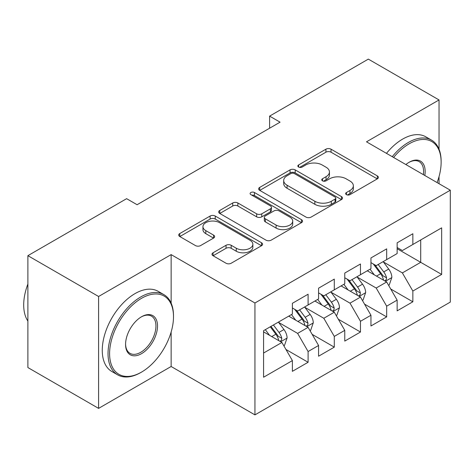<?xml version="1.0" encoding="UTF-8"?>
<svg xmlns="http://www.w3.org/2000/svg" width="474" height="474" viewBox="0 0 474 474"><rect width="100%" height="100%" fill="white"/><g stroke="black" fill="none" stroke-linecap="round" stroke-linejoin="round"><path stroke-width="0.71" d="M346.405 194.63A2.542 1.469 0 0 0 350.008 194.63L377.316 178.864A3.638 2.097 0 0 0 378.382 177.383A3.638 2.097 0 0 0 377.316 175.895L331.048 149.186A3.638 2.097 0 0 0 325.911 149.186L298.596 164.952A2.542 1.469 0 0 0 297.85 165.989A2.542 1.469 0 0 0 298.596 167.032A2.542 1.469 0 0 0 302.193 167.032L305.73 164.988A11.631 6.719 0 0 1 322.184 164.988L326.035 167.215A11.631 6.719 0 0 1 329.442 171.961A11.631 6.719 0 0 1 326.035 176.713L322.504 178.751A2.542 1.469 0 0 0 321.757 179.794A2.542 1.469 0 0 0 322.504 180.831A2.542 1.469 0 0 0 326.1 180.831L329.637 178.793A11.631 6.719 0 0 1 346.085 178.793L349.942 181.015A11.631 6.719 0 0 1 353.349 185.767A11.631 6.719 0 0 1 349.942 190.512L346.405 192.557A2.542 1.469 0 0 0 345.664 193.593A2.542 1.469 0 0 0 346.405 194.63L346.405 192.557M213.063 252.772A3.638 2.097 0 0 0 211.997 254.254A3.638 2.097 0 0 0 213.063 255.741L226.045 263.236A3.638 2.097 0 0 0 231.188 263.236L261.518 245.722A3.638 2.097 0 0 0 262.584 244.24A3.638 2.097 0 0 0 261.518 242.753L215.249 216.043A3.638 2.097 0 0 0 210.106 216.043L179.776 233.552A3.638 2.097 0 0 0 178.71 235.039A3.638 2.097 0 0 0 179.776 236.52L195.454 245.573A3.638 2.097 0 0 0 200.597 245.573L213.578 238.078A3.638 2.097 0 0 0 214.639 236.597A3.638 2.097 0 0 0 213.578 235.11L205.799 230.625A9.723 5.617 0 0 1 202.955 226.649A9.723 5.617 0 0 1 208.957 221.465A9.723 5.617 0 0 1 219.551 222.679L250.011 240.271A9.723 5.617 0 0 1 252.861 244.24A9.723 5.617 0 0 1 246.859 249.425A9.723 5.617 0 0 1 236.259 248.21L231.188 245.277A3.638 2.097 0 0 0 226.045 245.277L213.063 252.772L213.063 255.741M171.138 303.123L171.138 254.615L98.598 296.493L27.889 255.67L126.617 198.671L137.093 204.721L280.081 122.168L269.605 116.118L269.605 128.217M171.138 254.615L254.941 302.993L450.3 190.204L450.3 302.092L254.941 414.88L254.941 302.993M439.037 149.233L439.037 99.943L366.497 141.821L450.3 190.204M439.037 99.943L368.334 59.12L269.605 116.118M305.985 217.08A3.638 2.097 0 0 0 311.128 217.08L341.458 199.566A3.638 2.097 0 0 0 342.524 198.085A3.638 2.097 0 0 0 341.458 196.597L295.189 169.888A3.638 2.097 0 0 0 290.047 169.888L259.716 187.396A3.638 2.097 0 0 0 258.65 188.883A3.638 2.097 0 0 0 259.716 190.364L305.985 217.08M251.866 195.181A2.542 1.469 0 0 1 254.449 195.543L254.449 192.521L301.488 219.675A3.638 2.097 0 0 1 302.554 221.162A3.638 2.097 0 0 1 301.488 222.644L271.158 240.158A3.638 2.097 0 0 1 266.015 240.158L219.746 213.442L219.746 210.474A3.638 2.097 0 0 0 218.68 211.961A3.638 2.097 0 0 0 219.746 213.442M219.746 210.474L232.728 202.979A3.638 2.097 0 0 1 237.865 202.979L256.635 213.815A3.638 2.097 0 0 0 261.772 213.815L270.387 208.844A3.638 2.097 0 0 0 271.448 207.357A3.638 2.097 0 0 0 270.387 205.876L250.847 194.595A2.542 1.469 0 0 1 250.106 193.558A2.542 1.469 0 0 1 251.676 192.201A2.542 1.469 0 0 1 254.449 192.521M397.141 248.72L420.711 262.323L420.711 239.951L441.655 227.852L412.854 244.483L412.854 233.747L397.141 242.818L397.141 253.554L386.666 259.604L386.666 248.868L370.952 257.939L370.952 268.675L360.477 274.724L360.477 263.988L344.764 273.06L344.764 283.796L334.289 289.839L334.289 279.109L318.575 288.18L318.575 298.916L308.1 304.96L308.1 294.224L292.387 303.301L292.387 314.031L263.58 330.662L263.58 377.233L292.387 360.601L281.912 342.459L263.58 331.877M441.655 227.852L441.655 274.422L412.854 291.054L402.379 272.911L383.389 261.944M390.724 289.01L412.854 301.79L412.854 291.054M412.854 301.79L397.141 310.861L397.141 300.125L386.666 306.174L376.19 288.026L357.2 277.065M364.536 304.13L386.666 316.905L386.666 306.174M386.666 316.905L370.952 325.976L370.952 315.246L360.477 321.289L350.002 303.147L331.012 292.185M338.347 319.251L360.477 332.025L360.477 321.289M360.477 332.025L344.764 341.096L344.764 330.36L334.289 336.41L323.813 318.267L304.823 307.306M312.159 334.371L334.289 347.146L334.289 336.41M334.289 347.146L318.575 356.217L318.575 345.481L308.1 351.53L297.625 333.388L278.641 322.427M285.97 349.486L308.1 362.266L308.1 351.53M308.1 362.266L292.387 371.338L292.387 360.601M292.387 307.987L297.625 311.009L308.1 304.96M263.58 353.041L281.912 342.459M318.575 292.867L323.813 295.889L334.289 289.839M297.625 333.388L308.1 327.338L288.719 316.152M318.575 345.481L308.1 327.338M344.764 277.746L350.002 280.768L360.477 274.724M323.813 318.267L334.289 312.218L314.908 301.031M344.764 330.36L334.289 312.218M370.952 262.626L376.19 265.653L386.666 259.604M350.002 303.147L360.477 297.097L341.096 285.911M370.952 315.246L360.477 297.097M397.141 247.505L402.379 250.533L412.854 244.483M376.19 288.026L386.666 281.983L367.285 270.79M397.141 300.125L386.666 281.983M27.889 255.67L27.889 367.557L98.598 408.381L171.138 366.497L254.941 414.88M98.598 296.493L98.598 408.381M439.037 183.705L439.037 176.583M402.379 272.911L420.711 262.323L441.655 274.422M171.138 366.497L171.138 332.025M347.424 194.992L349.942 193.54A11.631 6.719 0 0 0 353.349 188.788L353.349 185.767M329.442 171.961L329.442 174.989A11.631 6.719 0 0 1 326.035 179.735L323.517 181.192M377.268 178.894L331.048 152.207A3.638 2.097 0 0 0 325.911 152.207L299.615 167.387M341.41 199.595L295.189 172.909A3.638 2.097 0 0 0 290.047 172.909L259.764 190.394M335.035 199.121A2.542 1.469 0 0 0 335.782 198.085A2.542 1.469 0 0 0 335.035 197.042L294.419 173.597A2.542 1.469 0 0 0 290.823 173.597L287.096 175.747A11.631 6.719 0 0 0 283.689 180.499A11.631 6.719 0 0 0 287.096 185.245L314.854 201.272A11.631 6.719 0 0 0 331.308 201.272L335.035 199.121L335.035 202.149A2.542 1.469 0 0 0 335.782 201.106L335.782 198.085M283.689 180.499L283.689 183.521A11.631 6.719 0 0 0 287.096 188.273L287.096 185.245M335.035 202.149L331.308 204.3A11.631 6.719 0 0 1 314.854 204.3L287.096 188.273M219.794 213.472L232.728 206.006L232.728 202.979M271.448 207.357L271.448 210.385A3.638 2.097 0 0 1 270.387 211.866L261.772 216.837A3.638 2.097 0 0 1 256.635 216.837L237.865 206.006A3.638 2.097 0 0 0 232.728 206.006M254.449 195.543L301.44 222.673M276.105 225.055A9.723 5.617 0 0 0 286.699 226.276A9.723 5.617 0 0 0 292.707 221.085A9.723 5.617 0 0 0 289.857 217.116L279.127 210.918A3.638 2.097 0 0 0 273.984 210.918L265.375 215.895A3.638 2.097 0 0 0 264.308 217.376A3.638 2.097 0 0 0 265.375 218.858L276.105 225.055L276.105 228.083A9.723 5.617 0 0 0 286.699 229.298A9.723 5.617 0 0 0 292.707 224.113L292.707 221.085M264.308 217.376L264.308 220.398A3.638 2.097 0 0 0 265.375 221.885L265.375 218.858M276.105 228.083L265.375 221.885M252.861 244.24L252.861 247.262A9.723 5.617 0 0 1 246.859 252.446A9.723 5.617 0 0 1 236.259 251.232L231.188 248.299A3.638 2.097 0 0 0 226.045 248.299L213.11 255.77M202.955 226.649L202.955 229.677A9.723 5.617 0 0 0 205.799 233.646L205.799 230.625M213.531 238.108L205.799 233.646M261.47 245.751L215.249 219.065A3.638 2.097 0 0 0 210.106 219.065L179.824 236.55M388.603 285.336L389.231 284.975L391.85 277.414A9.812 5.664 -120 0 0 388.716 269.054L383.152 261.63M374.288 274.837L370.058 269.191M368.079 271.252L367.599 270.607M384.817 280.91L386.334 279.547L386.547 277.835A9.812 5.664 -120 0 0 383.739 271.928L378.175 264.504M374.999 264.966L381.872 274.138A5.001 2.885 60 0 1 382.779 275.655L386.547 277.835M373.275 263.971L380.598 273.741A9.812 5.664 60 0 1 383.407 279.648L383.608 280.217M362.414 300.457L363.043 300.095L365.661 292.535A9.812 5.664 -120 0 0 362.527 284.175L356.963 276.751M348.1 289.952L343.869 284.311M341.896 286.373L341.41 285.727M358.628 296.031L360.145 294.662L360.359 292.95A9.812 5.664 -120 0 0 357.55 287.048L351.986 279.624M348.811 280.087L355.684 289.259A5.001 2.885 60 0 1 356.59 290.775L360.359 292.95M347.087 279.091L354.41 288.862A9.812 5.664 60 0 1 357.218 294.769L357.42 295.332M336.226 315.577L336.854 315.216L339.473 307.65A9.812 5.664 -120 0 0 336.339 299.295L330.775 291.871M321.911 305.072L317.681 299.432M315.708 301.494L315.222 300.848M332.44 311.151L333.957 309.783L334.176 308.07A9.812 5.664 -120 0 0 331.362 302.169L325.804 294.739M322.628 295.207L329.495 304.379A5.001 2.885 60 0 1 330.408 305.896L334.176 308.07M320.898 294.206L328.221 303.982A9.812 5.664 60 0 1 331.03 309.883L331.231 310.452M437.075 182.573A45.184 26.088 120 0 0 441.134 162.232A45.184 26.088 120 0 0 409.186 143.788A45.184 26.088 120 0 0 393.604 157.469M392.241 156.687A46.292 26.728 -60 0 1 408.398 142.425A46.292 26.728 -60 0 1 431.547 140.132A46.292 26.728 -60 0 1 441.134 161.326L441.134 162.232M405.868 164.549A22.592 13.041 -60 0 1 409.186 162.232L409.186 162.232A22.592 13.041 -60 0 1 424.811 175.487M423.353 174.651A21.478 12.401 120 0 0 419.14 161.622A21.478 12.401 120 0 0 408.789 162.469M386.476 153.357A46.292 26.728 -60 0 1 402.639 139.101A46.292 26.728 -60 0 1 425.782 136.808L431.547 140.132M141.548 298.306A45.184 26.088 120 0 0 109.595 353.645A45.184 26.088 120 0 0 141.548 372.09L140.76 372.546A46.292 26.728 -60 0 1 117.611 374.839A46.292 26.728 -60 0 1 110.519 337.743A46.292 26.728 -60 0 1 140.76 296.949A46.292 26.728 -60 0 1 163.909 294.656A46.292 26.728 -60 0 1 173.496 315.85L173.496 316.756A45.184 26.088 120 0 0 141.548 298.306M141.542 316.756L141.548 316.756A22.592 13.041 -60 0 1 157.522 325.976A22.592 13.041 -60 0 1 141.548 353.645A22.592 13.041 -60 0 1 125.569 344.426A22.592 13.041 -60 0 1 141.542 316.756A22.592 13.041 -60 0 1 141.548 316.756M125.574 343.964A21.478 12.401 120 0 0 130.018 353.349A21.478 12.401 120 0 0 140.76 352.289A21.478 12.401 120 0 0 154.791 333.358A21.478 12.401 120 0 0 151.502 316.146A21.478 12.401 120 0 0 141.145 316.988M27.889 321.046A46.292 26.728 -60 0 1 27.889 284.039M117.611 374.839L111.852 371.515A46.292 26.728 -60 0 1 104.754 334.419A46.292 26.728 -60 0 1 135.001 293.619A46.292 26.728 -60 0 1 158.144 291.326L163.909 294.656M140.76 372.546L141.548 372.09A45.184 26.088 120 0 0 173.496 316.756M310.037 330.698L310.666 330.331L313.284 322.77A9.812 5.664 -120 0 0 310.15 314.416L304.586 306.986M295.723 320.193L291.492 314.546M289.519 316.608L289.033 315.968M306.251 326.272L307.768 324.903L307.987 323.191A9.812 5.664 -120 0 0 305.179 317.29L299.615 309.86M296.44 310.322L303.307 319.494A5.001 2.885 60 0 1 304.219 321.017L307.987 323.191M294.709 309.326L302.033 319.103A9.812 5.664 60 0 1 304.841 325.004L305.043 325.573M283.849 345.813L284.477 345.451L287.096 337.891A9.812 5.664 -120 0 0 283.962 329.537L278.404 322.107M269.534 335.314L265.31 329.667M280.063 341.393L281.586 340.024L281.799 338.312A9.812 5.664 -120 0 0 278.99 332.404L273.427 324.98M270.968 326.402L277.124 334.614A5.001 2.885 60 0 1 278.031 336.137L281.799 338.312M270.281 326.793L275.844 334.223A9.812 5.664 60 0 1 278.653 340.125L278.854 340.693M349.942 193.54L349.942 190.512M322.504 180.831L322.504 178.751M326.035 179.735L326.035 176.713M298.596 167.032L298.596 164.952M325.911 152.207L325.911 149.186M331.048 152.207L331.048 149.186M377.316 178.864L377.316 175.895M259.716 190.364L259.716 187.396M290.047 172.909L290.047 169.888M295.189 172.909L295.189 169.888M341.458 199.566L341.458 196.597M314.854 204.3L314.854 201.272M331.308 204.3L331.308 201.272M237.865 206.006L237.865 202.979M256.635 216.837L256.635 213.815M261.772 216.837L261.772 213.815M270.387 211.866L270.387 208.844M301.488 222.644L301.488 219.675M226.045 248.299L226.045 245.277M231.188 248.299L231.188 245.277M236.259 251.232L236.259 248.21M213.578 238.078L213.578 235.11M179.776 236.52L179.776 233.552M210.106 219.065L210.106 216.043M215.249 219.065L215.249 216.043M261.518 245.722L261.518 242.753M385.433 281.272L391.785 277.604M383.739 271.928L388.716 269.054M376.498 276.111L380.598 273.741M359.245 296.392L365.596 292.725M357.55 287.048L362.527 284.175M350.31 291.232L354.41 288.862M333.056 311.507L339.408 307.845M331.362 302.169L336.339 299.295M324.121 306.352L328.221 303.982M306.868 326.627L313.219 322.96M305.179 317.29L310.15 314.416M297.933 321.467L302.033 319.103M280.679 341.748L287.031 338.081M278.99 332.404L283.962 329.537M271.744 336.587L275.844 334.223"/></g></svg>

